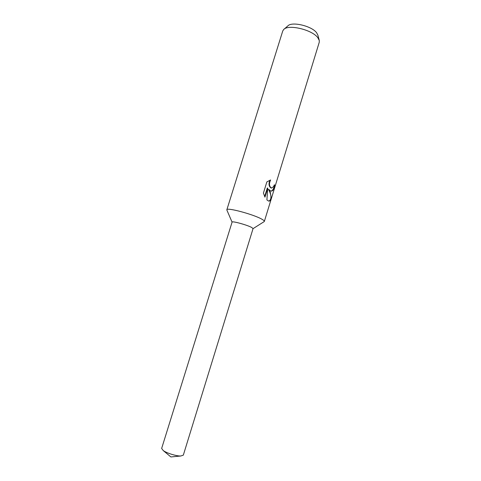 <?xml version="1.0" encoding="UTF-8"?>
<svg xmlns="http://www.w3.org/2000/svg" width="481" height="481" viewBox="0 0 481 481"><rect width="100%" height="100%" fill="white"/><g stroke="black" fill="none" stroke-linecap="round" stroke-linejoin="round"><path stroke-width="0.72" d="M264.033 221.699L264.352 221.398C264.478 220.947 263.714 220.25 262.067 219.312C254.082 214.526 226.467 207.101 226.846 209.788L226.942 210.215M253.06 228.595L183.321 455.152L180.76 456.006C176.377 456.144 166.811 453.186 163.275 450.595L161.646 448.442L232.095 222.102C231.896 220.773 247.12 224.934 251.701 227.477L253.06 228.595L251.701 227.477C246.963 224.849 231.247 220.617 232.095 222.18M270.731 191.083L268.843 189.466L270.322 192.412L271.254 198.701C270.629 200.553 269.715 201.329 268.5 201.022L266.901 199.904L267.737 188.101L264.953 197.156L263.414 193.097L266.859 181.908L270.629 179.99C268.849 183.73 269.138 186.424 271.5 188.071L273.575 186.658L274.344 184.77L274.988 185.564C273.978 189.478 272.589 191.33 270.833 191.113L270.731 191.083M264.352 221.398L319.246 42.292L319.3 40.536L317.815 37.674C312.115 29.684 288.227 24.038 283.688 29.509L282.744 30.994L226.846 209.788M319.18 40.073L317.905 35.239L316.642 32.792C311.814 25.98 291.757 21.254 287.83 25.932L284.049 29.203M270.815 191.107C272.36 190.933 273.605 189.057 274.543 185.48L274.254 185.053M274.543 185.48L274.988 185.564M268.518 201.028C269.504 201.022 270.262 200.216 270.785 198.605C271.266 195.965 270.478 192.893 268.416 189.382L268.843 189.466M271.308 188.035L271.08 187.993C268.807 186.484 268.44 183.88 269.985 180.171M264.658 196.585L267.298 188.017L267.737 188.101M270.785 198.605L271.254 198.701M232.082 222.156L226.84 209.981M271.5 188.071L271.08 187.993M253.048 228.643L264.249 221.561M163.275 450.595L170.887 456.95L180.76 456.006"/></g></svg>
